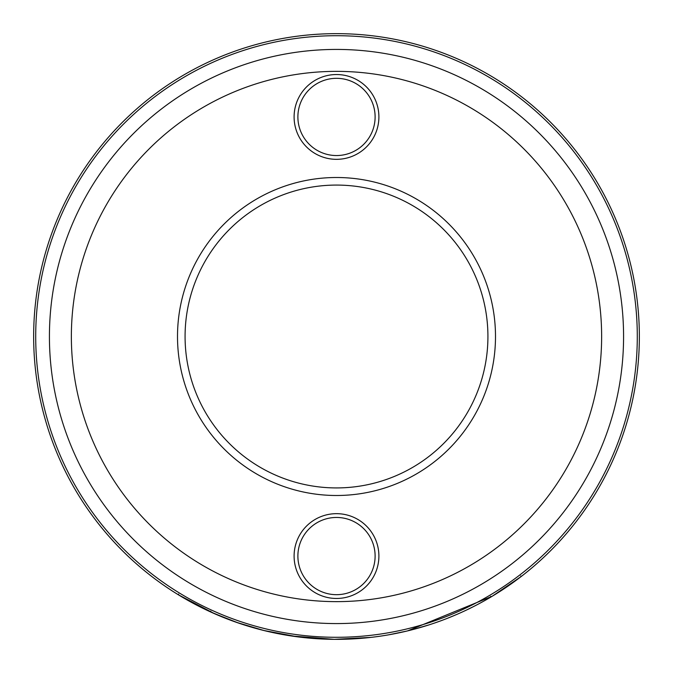 <?xml version="1.0" encoding="UTF-8"?>
<svg xmlns="http://www.w3.org/2000/svg" width="673" height="673" viewBox="0 0 673 673"><rect width="100%" height="100%" fill="white"/><g stroke="black" fill="none" stroke-linecap="round" stroke-linejoin="round"><path stroke-width="1.01" d="M378.899 116.934A42.399 42.399 0 0 1 336.5 159.333A42.399 42.399 0 0 1 294.101 116.934A42.399 42.399 0 0 1 336.5 74.535A42.399 42.399 0 0 1 378.899 116.934M297.887 116.934A38.613 38.613 0 0 0 336.5 155.547A38.613 38.613 0 0 0 375.113 116.934A38.613 38.613 0 0 0 336.5 78.32A38.613 38.613 0 0 0 297.887 116.934M378.899 556.066A42.399 42.399 0 0 1 336.5 598.465A42.399 42.399 0 0 1 294.101 556.066A42.399 42.399 0 0 1 336.5 513.667A42.399 42.399 0 0 1 378.899 556.066M297.887 556.066A38.613 38.613 0 0 0 336.5 594.68A38.613 38.613 0 0 0 375.113 556.066A38.613 38.613 0 0 0 336.5 517.453A38.613 38.613 0 0 0 297.887 556.066M495.496 336.5A158.996 158.996 0 0 1 336.5 495.496A158.996 158.996 0 0 1 177.504 336.5A158.996 158.996 0 0 1 336.5 177.504A158.996 158.996 0 0 1 495.496 336.5M185.075 336.5A151.425 151.425 0 0 0 336.5 487.925A151.425 151.425 0 0 0 487.925 336.5A151.425 151.425 0 0 0 336.5 185.075A151.425 151.425 0 0 0 185.075 336.5M33.65 336.5A302.85 302.85 0 0 1 336.5 33.65A302.85 302.85 0 0 1 639.35 336.5A302.85 302.85 0 0 1 336.5 639.35A302.85 302.85 0 0 1 33.65 336.5A302.85 302.85 0 0 0 336.5 639.35A302.85 302.85 0 0 0 639.35 336.5M214.721 613.784L178.236 594.705L178.631 594.057M490.583 596.345L490.962 596.993L496.489 593.636M503.16 589.371L521.18 576.525L492.199 596.261L407.611 630.879M406.669 631.106L421.037 627.312M426.934 625.537L428.684 624.981M446.426 618.697L455.882 614.828M465.203 610.638L467.819 609.402M490.71 597.144L488.64 598.356M486.579 599.55L485.157 600.358M479.126 603.664L473.708 606.482M473.397 606.642L466.322 610.117M457.615 614.079L448.841 617.747M442.211 620.304L434.792 622.954M428.953 624.897L411.615 629.886M410.58 630.147L409.95 630.307M407.098 631.005L388.708 634.816M370.722 637.407L334.279 639.342L291.518 635.993M318.455 638.812L317.934 638.778M310.026 638.189L297.483 636.826M295.876 636.616L281.373 634.294M280.422 634.117L263.488 630.416M261.704 629.97L248.16 626.176M244.669 625.091L233.211 621.196M232.673 620.994L210.514 611.9M210.54 611.917L212.819 612.943M212.971 613.01L238.932 623.206M238.78 623.148L263.698 630.466L297.87 636.877M230.418 620.161L234.019 621.482M236.038 622.205L264.211 630.593M265.608 630.938L267.501 631.383M279.497 633.932L280.187 634.067M49.423 336.5A287.077 287.077 0 0 1 336.5 49.423A287.077 287.077 0 0 1 623.577 336.5A287.077 287.077 0 0 1 336.5 623.577A287.077 287.077 0 0 1 49.423 336.5M601.637 336.5A265.137 265.137 0 0 0 336.5 71.363A265.137 265.137 0 0 0 71.363 336.5A265.137 265.137 0 0 0 336.5 601.637A265.137 265.137 0 0 0 601.637 336.5M637.289 336.5A300.789 300.789 0 0 0 336.5 35.711A300.789 300.789 0 0 0 35.711 336.5A300.789 300.789 0 0 0 336.5 637.289A300.789 300.789 0 0 0 637.289 336.5M520.717 575.928L521.18 576.525M210.75 611.177L210.439 611.866"/></g></svg>

